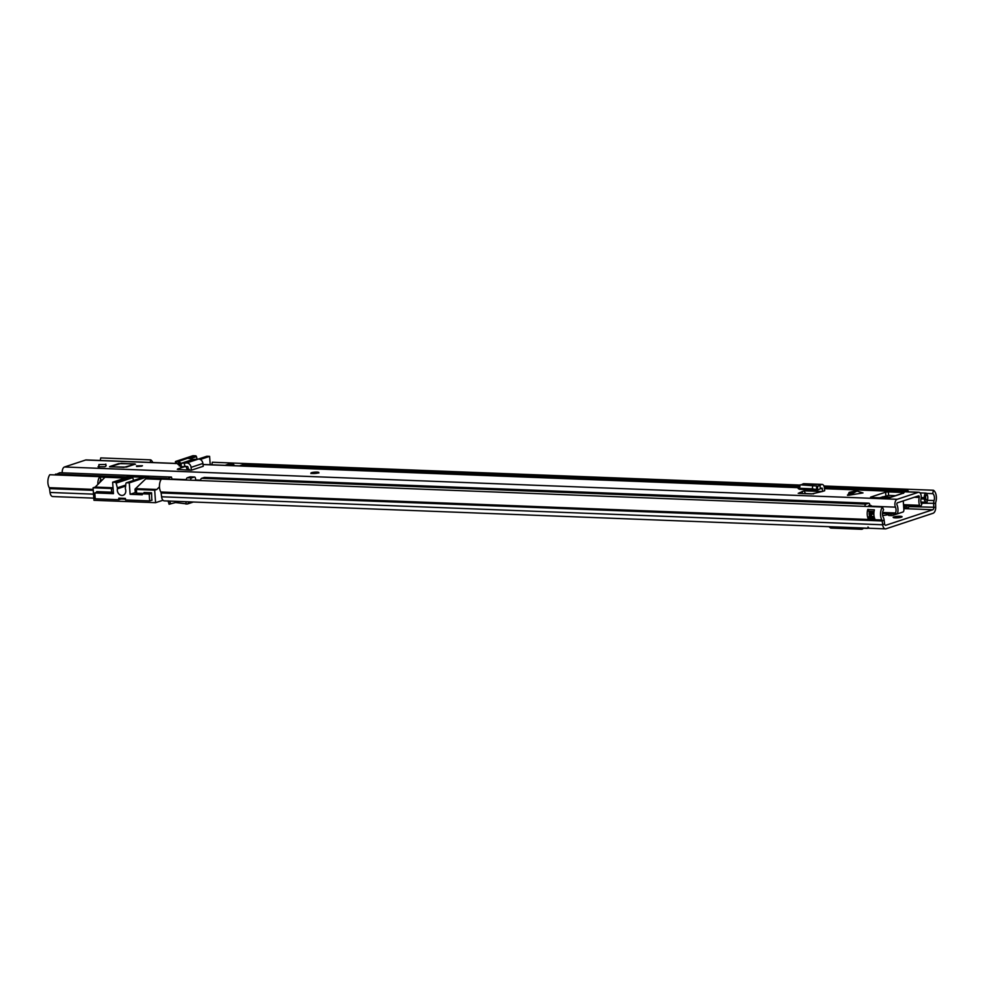 <?xml version="1.0" encoding="UTF-8"?>
<svg xmlns="http://www.w3.org/2000/svg" width="985" height="985" viewBox="0 0 985 985"><rect width="100%" height="100%" fill="white"/><g stroke="black" fill="none" stroke-linecap="round" stroke-linejoin="round"><path stroke-width="1.48" d="M823.916 485.987L933.398 490.247A8.446 4.605 -87.8 0 1 935.75 502.227A1.982 1.083 92.2 0 0 935.602 503.335L935.688 507.287A5.565 3.029 -87.8 0 1 933.054 513.271L886.032 528.785A5.565 3.029 -87.8 0 1 885.416 528.871A5.565 3.029 -87.8 0 1 882.671 524.783L882.203 520.954A1.982 1.083 92.2 0 0 881.907 519.994A8.446 4.605 -87.8 0 1 882.462 507.053L883.594 509.861A4.863 2.647 -87.8 0 0 883.274 517.322A5.565 3.029 92.2 0 1 884.111 520.018L884.579 523.835A1.982 1.083 -87.8 0 0 885.564 525.3A1.982 1.083 -87.8 0 0 885.774 525.264L932.795 509.75A1.982 1.083 -87.8 0 0 933.743 507.62L933.645 503.667A5.565 3.029 92.2 0 1 934.075 500.565A4.863 2.647 -87.8 0 0 932.721 493.645L926.06 493.387A4.863 2.647 -87.8 0 1 927.242 494.889A4.863 2.647 -87.8 0 1 927.538 499.826A4.863 2.647 -87.8 0 1 927.414 500.306A5.565 3.029 92.2 0 0 927.033 502.19L926.971 502.202A3.965 2.155 -87.8 0 1 926.663 502.264A3.965 2.155 -87.8 0 1 924.546 499.013L924.447 497.647A3.965 2.155 -87.8 0 1 926.109 493.128L920.052 492.882M900.044 516.251A4.469 0.751 -4.1 0 0 895.476 516.546A4.469 0.751 -4.1 0 0 893.173 517.371A4.469 0.751 -4.1 0 0 895.205 517.851A4.469 0.751 -4.1 0 0 899.785 517.556A4.469 0.751 -4.1 0 0 902.088 516.731A4.469 0.751 -4.1 0 0 900.044 516.251M211.812 464.809L212.317 462.248L798.712 485.014M933.398 490.247L932.721 493.645M150.188 462.408L150.705 459.86L100.741 457.914L100.236 460.475M152.786 462.519A8.446 4.605 92.2 0 0 150.705 459.86M93.809 498.139L52.759 496.551A5.565 3.029 -87.8 0 1 50.013 492.451L49.546 488.634A1.982 1.083 92.2 0 0 49.25 487.673A8.446 4.605 -87.8 0 1 49.816 474.721L99.768 476.666L100.901 479.473A4.863 2.647 92.2 0 0 99.854 482.404M867.736 509.59A3.177 1.736 92.2 0 0 869.349 511.535A4.863 2.647 92.2 0 0 869.755 516.435L868.868 516.731A1.194 0.653 92.2 0 0 868.314 518.11L868.376 519.107A8.446 4.605 -87.8 0 1 867.736 509.59L874.397 509.848A8.446 4.605 92.2 0 0 875.049 519.366L875.049 519.366M885.416 528.871L164.335 500.885A5.565 3.029 -87.8 0 1 161.589 496.785L161.121 492.968A1.982 1.083 92.2 0 0 160.826 492.007A8.446 4.605 -87.8 0 1 161.392 479.055L882.462 507.053M99.768 476.666A8.446 4.605 92.2 0 0 97.847 484.435M868.376 519.107L874.975 519.243M864.091 528.046L861.752 529.277L860.077 527.886M862.589 529.043L862.417 527.972M863.759 528.268L866.505 528.379C868.647 528.354 869.139 527.898 867.982 527.012M829.038 526.803L830.7 528.071L861.752 529.277M838.407 527.172L827.745 526.63M169.777 504.061L175.527 502.547L187.446 503.975L189.539 501.858M186.042 504.098L186.03 501.722M175.527 502.547L175.404 501.303M175.478 502.116L175.33 501.303M869.349 511.535A3.177 1.736 92.2 0 0 869.595 511.486L869.964 511.363M870.641 511.387A1.785 0.973 92.2 0 1 871.232 512.754L871.331 514.121A1.785 0.973 92.2 0 1 870.481 516.202L869.755 516.435M927.242 494.889A3.177 1.736 -87.8 0 1 927.008 494.999L926.466 495.184A1.785 0.973 -87.8 0 0 925.629 497.253L925.728 498.632A1.785 0.973 -87.8 0 0 926.811 500.06L927.538 499.826M172.079 479.473L171.464 477.06L59.777 472.738L55.025 474.93M166.6 479.264L171.353 477.072M143.293 493.436L136.632 493.177L136.373 489.459L154.682 490.173L156.837 489.459L159.459 486.824M154.682 490.173L155.581 502.682L93.969 500.294L93.07 487.784L111.391 488.498L111.65 492.204L96.665 491.626L96.715 492.303M163.005 500.232L155.581 502.682M99.928 477.06L104.976 477.257L95.225 487.07L93.07 487.784M113.041 487.76L95.225 487.07M104.976 477.257L125.304 478.045M113.09 488.449L111.391 488.498M113.349 492.168L111.65 492.204M136.373 489.459L135.007 489.139L145.768 478.833L161.134 479.436M136.632 493.177L135.277 492.857L135.007 489.139M125.784 477.885L126.252 476.912L131.14 475.903L147.799 476.555L148.71 476.765L146.236 477.688L145.768 478.833M151.838 500.195L151.555 492.783L144.056 492.488L144.106 493.165M121.032 499.001L125.477 499.173M156.837 489.459L136.016 488.659M142.874 477.417A0.997 0.813 71.7 0 1 143.084 477.306L126.425 482.798A0.997 0.813 71.7 0 0 125.908 483.5L125.378 488.129A1.982 1.638 71.7 0 0 125.477 489.126A5.073 4.162 71.7 0 1 125.784 490.629A5.073 4.162 71.7 0 1 123.125 495.27A5.073 4.162 71.7 0 1 117.289 490.296A5.073 4.162 71.7 0 1 117.375 488.819L125.6 486.097M125.723 485.051L117.338 487.821A1.982 1.638 71.7 0 1 117.375 488.819M152.084 500.121L149.683 500.909L125.538 499.974L125.427 498.41L118.766 498.151L118.877 499.715L95.225 498.792L94.806 492.931L98.549 491.7M123.1 498.312L118.877 499.715M117.338 487.821L116.144 483.13L132.803 477.627L133.529 480.458M149.683 500.909L149.191 494.064L142.197 493.793L142.271 494.778L130.119 494.298L129.294 482.872L146.814 476.986L129.848 476.543L112.635 482.219L115.27 482.33A0.997 0.813 71.7 0 1 116.144 483.13M112.635 482.219L113.46 493.657L94.806 492.931M126.425 482.798A0.997 0.813 71.7 0 1 126.659 482.761L129.294 482.872M149.191 494.064L151.591 493.276M145.94 492.562L142.197 493.793M130.119 494.298L135.253 492.598M143.084 477.306A0.997 0.813 71.7 0 1 143.33 477.269L131.941 476.826A0.997 0.813 71.7 0 1 132.803 477.627M190.671 458.53L196.446 456.621A0.997 0.813 -108.3 0 0 195.584 455.821L192.949 455.723L175.749 461.399L178.814 461.916M196.446 456.621L197.099 459.145M200.263 459.453L209.608 456.375L206.973 456.264A0.997 0.813 -108.3 0 0 206.518 456.412M209.608 456.375L210.211 464.748M191.078 467.358L202.898 463.455L203.23 466.287L191.398 470.19L191.078 467.358A4.568 3.755 -108.3 0 0 186.608 462.962L181.178 463.282L192.777 459.453L191.558 458.887L187.679 458.259L178.999 461.3M178.322 464.255L180.797 466.73L181.228 463.258L180.132 462.667L179.196 465.868M179.245 461.054L180.132 462.667M192.777 459.453L198.441 459.059A4.568 3.755 -108.3 0 1 202.898 463.455M847.42 495.123L854.882 490.998L849.132 492.389L847.802 495.381L862.995 492.931L856.999 491.084L849.538 495.209M98.943 465.56L98.722 465.88A9.518 1.588 175.9 0 1 98.808 466.065A9.518 1.588 175.9 0 1 98.069 466.755L104.829 466.755A16.868 2.82 -4.1 0 0 106.146 465.536A16.868 2.82 -4.1 0 0 105.998 465.215L105.888 465.129M135.167 464.243L121.254 463.307L109.594 466.644L123.827 467.37L135.167 464.243M136.447 465.88L142.456 465.745L136.447 465.88M311.555 472.677A3.977 0.665 -4.1 0 0 310.915 473.083A3.977 0.665 -4.1 0 0 313.784 473.514A3.977 0.665 -4.1 0 0 318.217 472.935A3.977 0.665 -4.1 0 0 318.844 472.517A3.977 0.665 -4.1 0 0 315.976 472.086A3.977 0.665 -4.1 0 0 311.555 472.677M918.316 492.328L897.15 499.309A4.765 2.598 92.2 0 0 895.082 502.436A4.765 2.598 92.2 0 0 895.451 507.152A4.863 2.647 -87.8 0 1 895.537 512.976L896.104 513.665A1.982 1.083 92.2 0 0 896.658 513.973A1.982 1.083 92.2 0 0 897.766 512.495A8.446 4.605 -87.8 0 0 896.978 504.788A1.194 0.653 92.2 0 1 897.409 502.83L918.562 495.849A1.194 0.653 92.2 0 1 919.239 497.437A8.446 4.605 -87.8 0 0 919.571 505.305A1.982 1.083 92.2 0 0 920.409 506.142A1.982 1.083 92.2 0 0 921.32 505.354L921.763 504.332A4.863 2.647 -87.8 0 1 921.024 498.706A4.765 2.598 92.2 0 0 918.833 492.254A4.765 2.598 92.2 0 0 918.316 492.328L824.482 488.683M178.359 463.504L86.175 459.933A4.765 2.598 92.2 0 0 85.658 460.007L64.493 466.988A4.765 2.598 92.2 0 0 62.277 472.812M890.058 497.573L902.42 493.485A4.568 3.755 71.7 0 1 902.703 493.411L904.181 492.512L888.359 491.897L888.605 495.406L879.248 497.881M902.691 493.3L888.347 498.041L870.592 497.511M885.872 495.701L885.613 492.18L870.568 497.154M885.613 492.18L888.359 491.897M798.232 493.337L804.437 490.653L804.314 489.471M820.37 488.757L819.951 485.31L821.416 484.571A4.568 2.487 92.2 0 1 822.13 484.411A4.568 2.487 92.2 0 1 824.408 487.932L824.691 490.727L822.758 491.367L821.995 487.994L817.735 489.951L812.674 488.819L799.574 488.301L798.576 488.819L799.574 489.262L817.451 489.951L817.612 486.331L816.799 486.024L816.294 489.508M799.18 493.448L811.775 493.941L822.758 491.367M191.398 470.19L188.394 470.079L188.086 467.432A0.997 0.813 -108.3 0 0 187.125 466.471L180.797 466.73M177.312 469.389L188.394 470.079M184.318 463.11L184.835 466.619L177.669 468.971L178.531 469.611M854.882 490.998L856.999 491.084M895.759 495.689L888.605 495.406M185.586 469.968L189.219 469.352M902.703 493.411A4.568 3.755 71.7 0 1 903.528 493.337M882.597 512.483L895.537 512.976M903.245 500.897L903.873 509.713A1.982 1.083 92.2 0 1 902.937 512.028L892.188 515.574A1.982 1.083 92.2 0 1 891.967 515.611A1.982 1.083 92.2 0 1 890.969 513.973L890.957 513.751M889.184 515.463A1.982 1.083 -87.8 0 1 888.975 515.487A1.982 1.083 -87.8 0 1 887.978 513.862L887.953 513.641M802.283 491.367L802.443 493.571M822.266 491.527L804.449 490.838A3.583 1.945 92.2 0 0 806.235 493.596L813.647 493.879M822.13 484.411L803.809 483.709A4.568 2.487 92.2 0 0 803.107 483.869L801.15 484.854M799.094 485.334L800.091 484.817L799.574 488.301L798.576 488.819M816.799 486.024L800.091 484.817M819.951 485.31L817.685 486.331L817.451 489.951M185.808 466.287L187.249 469.414M181.178 466.816L181.178 463.676M105.26 464.464L98.882 464.6L105.26 464.464M110.554 466.853L126.4 467.075L134.994 464.231L121.192 463.344M903.848 509.294A4.962 2.709 92.2 0 0 905.326 505.724L905.24 508.432L906.803 508.519A4.433 2.413 92.2 0 0 906.816 508.519A4.433 2.413 92.2 0 0 909.192 505.711M243.393 464.686A1.982 1.083 92.2 0 0 243.184 464.637A1.982 1.083 92.2 0 0 242.963 464.674L798.527 486.233L243.184 464.637M904.132 491.675A1.982 1.083 -87.8 0 1 904.575 491.343L907.259 490.456A1.982 1.083 -87.8 0 1 907.468 490.431A1.982 1.083 -87.8 0 1 908.453 491.847M242.963 464.674L240.278 465.56A1.982 1.083 92.2 0 0 239.835 465.893M195.584 480.385A3.78 2.056 92.2 0 0 195.572 479.399L195.51 478.624A1.982 1.083 92.2 0 0 194.513 477.011A1.982 1.083 92.2 0 0 194.304 477.048L191.619 477.934A1.982 1.083 92.2 0 0 190.684 480.188M190.4 476.888A1.982 1.083 92.2 0 0 190.191 476.851A1.982 1.083 92.2 0 0 189.97 476.875L187.285 477.762A1.982 1.083 92.2 0 0 186.35 480.027M869.866 506.561A3.78 2.056 92.2 0 0 869.853 505.576L869.792 504.788A1.982 1.083 92.2 0 0 868.795 503.187A1.982 1.083 92.2 0 0 868.585 503.224L865.901 504.098A1.982 1.083 92.2 0 0 864.965 506.364M871.171 515.364L870.814 514.121A4.174 2.278 92.2 0 0 870.346 513.037A4.962 2.709 -87.8 0 1 869.73 511.449M904.513 508.408L905.24 508.432M225.516 465.339A1.982 1.083 -87.8 0 1 225.959 465.006L228.643 464.12A1.982 1.083 -87.8 0 1 228.865 464.083A1.982 1.083 -87.8 0 1 229.074 464.132M200.669 480.581A1.982 1.083 -87.8 0 1 201.605 478.316L204.289 477.429A1.982 1.083 -87.8 0 1 204.511 477.405A1.982 1.083 -87.8 0 1 204.72 477.454M228.643 464.12L232.977 464.28A1.982 1.083 -87.8 0 1 233.186 464.255A1.982 1.083 -87.8 0 1 234.171 465.671M229.85 465.499A1.982 1.083 -87.8 0 1 230.293 465.166L232.977 464.28M882.646 515.611A28.294 4.728 -4.1 0 0 888.138 514.675M891.13 497.216L882.314 496.871M869.878 506.228L871.085 505.551L872.39 506.659M904.365 508.642L932.795 509.75M908.896 506.647L935.688 507.287M921.197 503.187L935.602 503.335M927.414 500.306L934.075 500.565M49.25 487.673L93.181 489.373M160.826 492.007L881.907 519.994M49.546 488.634L93.255 490.333M161.121 492.968L882.203 520.954L884.111 520.018M50.013 492.451L93.526 494.15M161.589 496.785L882.671 524.783L884.579 523.835M926.516 502.264A3.977 2.167 -87.8 0 1 926.368 502.276A3.977 2.167 -87.8 0 1 924.373 499.013L924.546 499.013M924.447 497.647L924.275 497.647A3.977 2.167 -87.8 0 1 925.949 493.103M920.987 498.878L924.373 499.013L924.275 497.647L921.221 497.523M170.627 503.914L169.789 501.094M868.671 519.354L868.585 518.085L874.594 518.319M869.755 511.301A2.98 1.625 -87.8 0 1 869.423 511.35A2.98 1.625 -87.8 0 1 867.982 509.344M868.314 518.11L870.666 516.399L874.114 516.534M874.237 517.125L868.868 516.731M870.481 516.202L870.666 516.399A1.982 1.083 92.2 0 0 871.602 514.084L871.331 514.121M871.232 512.754L873.892 512.816M873.867 514.182L871.602 514.084L871.503 512.717A1.982 1.083 92.2 0 0 871.06 511.412M925.999 499.629L927.574 499.69L925.986 499.617M128.407 476.198L128.469 476.999M55.48 474.154L126.252 476.912M146.236 477.688L167.056 478.488M131.941 476.826L115.27 482.33M126.659 482.761L143.33 477.269M176.45 463.43L176.34 461.817M206.973 456.264L198.539 459.047M188.554 458.148L195.584 455.821M85.658 460.007L178.334 463.603M203.021 464.563L798.318 487.673M64.493 466.988L897.15 499.309M882.511 513.136L896.104 513.665M172.055 479.067L186.35 479.621M195.596 479.978L200.669 480.175M872.181 506.241L895.451 507.152M903.516 504.677L919.571 505.305M914.302 497.253L919.239 497.437M887.978 513.862L890.969 513.973M106.048 465.88L105.998 465.215M822.487 488.757L820.517 488.683M812.81 485.31L812.305 488.794M821.416 484.571L803.107 483.869M186.608 462.962L198.441 459.059M311.962 472.689L317.798 472.911L311.962 472.689M317.17 472.886L312.59 472.714L317.17 472.886M316.838 472.972L312.959 473.243M109.975 466.471L118.582 463.627M118.68 463.603L134.465 463.861M136.644 466.508L141.791 466.139M906.816 508.519L904.501 508.432L906.803 508.519L906.926 505.613M824.31 487.243L907.259 490.456M240.278 465.56L798.392 487.218M824.445 488.228L904.575 491.343M187.285 477.762L191.619 477.934M189.97 476.875L194.304 477.048M869.853 505.576L868.253 506.327L869.792 504.788M869.423 515.537L870.814 514.121M905.326 505.724L904.698 505.527M201.605 478.316L865.901 504.098M204.289 477.429L868.585 503.224M225.959 465.006L230.293 465.166M926.663 502.264L920.913 502.054M169.112 504.295L168.09 500.873M193.405 502.005L187.446 503.975M874.04 511.523L869.423 511.35M59.888 472.726L171.464 477.06M175.428 461.608L175.564 463.393M198.367 459.059L206.727 456.301M178.051 464.563L178.987 461.362M203.021 464.464L798.33 487.575M824.47 488.585L918.833 492.254M903.565 505.49L920.409 506.142M882.486 513.431L896.658 513.973M888.975 515.487L891.967 515.611M98.906 467.382L98.808 466.065M798.712 485.026L798.195 488.511M817.575 489.976L799.672 489.286M318.881 473.009C318.537 472.049 316.185 471.95 311.851 472.702L310.952 473.576M312.688 473.453L317.145 473.132M105.949 466.004L105.814 464.095M109.606 466.828L121.167 463.332M134.489 463.849L135.499 464.231M99.079 467.395L98.882 464.6M824.297 487.193L907.468 490.431M190.191 476.851L194.513 477.011M204.511 477.405L868.795 503.187M228.865 464.083L233.186 464.255M871.06 505.551L869.853 505.502"/></g></svg>

